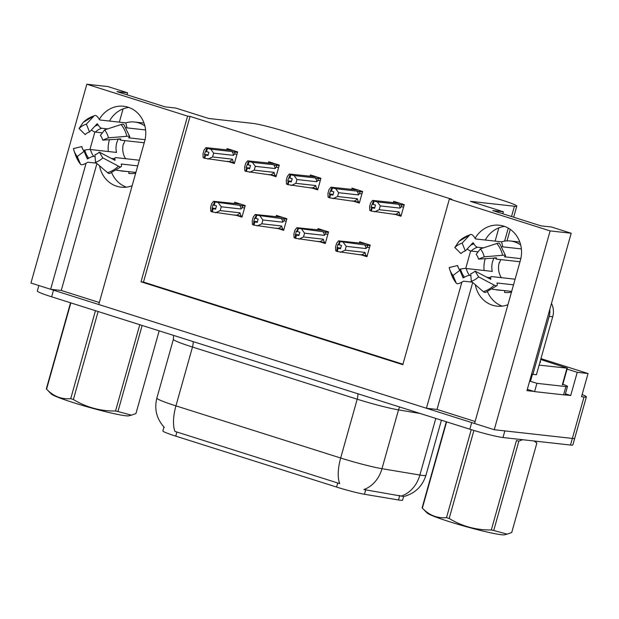 <?xml version="1.0" encoding="UTF-8"?>
<svg xmlns="http://www.w3.org/2000/svg" width="619" height="619" viewBox="0 0 619 619"><rect width="100%" height="100%" fill="white"/><g stroke="black" fill="none" stroke-linecap="round" stroke-linejoin="round"><path stroke-width="0.93" d="M126.438 187.147A27.607 25.155 96.4 0 1 111.714 172.778M132.157 185.715A27.607 25.155 96.4 0 1 121.138 187.17A27.607 25.155 96.4 0 1 116.743 186.242A27.607 25.155 96.4 0 1 99.512 165.753M502.218 306.119A27.607 25.155 96.4 0 1 487.493 291.75M475.291 284.725A27.607 25.155 -83.6 0 0 492.523 305.213A27.607 25.155 -83.6 0 0 496.918 306.142A27.607 25.155 -83.6 0 0 507.936 304.687M403.58 496.57L402.582 500.121A23.298 1.71 -164.3 0 1 400.454 500.245A23.298 1.71 -164.3 0 1 398.489 499.966L364.467 494.272A23.298 1.71 -164.3 0 1 336.589 487.06L175.75 436.14A23.298 1.71 -164.3 0 1 162.867 430.901L163.965 427.009M582.146 394.551A25.882 1.896 -164.3 0 1 586.371 396.864L574.726 438.283A25.882 1.896 -164.3 0 1 572.358 438.422L494.248 429.718L474.549 423.481L520.417 260.289A27.607 25.155 -83.6 0 0 499.417 225.231A27.607 25.155 -83.6 0 0 475.083 238.392M504.578 226.422A27.607 25.155 -83.6 0 0 485.281 240.025M99.326 302.513L61.25 290.458L50.65 289.274L30.95 283.038L86.838 84.223L187.58 116.124L141.016 281.8L402.814 364.684L449.379 199.008L550.129 230.902L571.198 233.247L526.955 390.643L534.004 391.432M472.707 282.504L437.029 409.43L475.106 421.485M437.029 409.43L426.429 408.246L98.769 304.509L144.637 141.318A27.607 25.155 -83.6 0 0 123.638 106.259A27.607 25.155 -83.6 0 0 99.303 119.421M565.41 393.839L570.71 395.518L564.954 394.876M567.105 369.117L577.233 372.329L570.71 395.518M577.233 372.329L588.05 373.528L540.952 358.618M586.371 396.864A25.882 1.896 -164.3 0 1 584.003 397.003L581.527 396.725L588.05 373.528M550.129 230.902L494.248 429.718M127.034 94.808L127.599 92.811L107.899 86.575L86.838 84.223M94.862 131.979L89.933 149.504M86.095 163.184L50.65 289.274M470.641 250.943L465.712 268.476M461.875 282.156L426.429 408.246M502.814 213.779L503.379 211.775L470.448 201.353L514.42 206.251A25.882 1.896 15.7 0 0 516.78 206.119A25.882 1.896 15.7 0 0 502.466 200.293L285.785 131.692A25.882 1.896 15.7 0 0 252.622 123.367L208.649 118.469L175.719 108.046L165.118 106.863L116.999 91.627L127.599 92.811M119.351 122.152L123.08 108.882M571.198 233.247L551.498 227.011L540.898 225.834L492.778 210.599L503.379 211.775M495.13 241.124L498.86 227.854M449.379 199.008L451.855 199.279L190.056 116.395L187.58 116.124M190.056 116.395L143.484 282.078L402.938 364.22M143.484 282.078L141.016 281.8M269.01 174.457L276.028 176.686L279.293 165.087L268.762 161.752L268.429 162.944M310.661 187.65L317.686 189.871L320.944 178.272L310.421 174.937L310.08 176.129M352.319 200.835L359.337 203.055L362.595 191.457L352.072 188.13L351.739 189.321L358.192 190.064M393.97 214.019L400.988 216.248L404.253 204.649L393.723 201.314L393.39 202.506M227.359 161.273L234.377 163.493L237.634 151.903L227.111 148.568L226.778 149.759M276.608 228.109L283.634 230.33L286.891 218.731L276.368 215.397L276.028 216.588M318.267 241.294L325.284 243.515L328.542 231.916L318.019 228.589L317.686 229.781M359.918 254.479L366.935 256.707L370.201 245.109L359.67 241.774L359.337 242.965M234.957 214.917L241.975 217.145L245.24 205.547L234.709 202.212L234.377 203.403M96.928 163.532L61.25 290.458M109.501 121.053A27.607 25.155 96.4 0 1 128.798 107.451M175.75 436.14L176.91 432.016L174.991 431.466A30.199 12.248 -72.4 0 1 175.943 405.863L340.674 458.014A34.509 2.53 15.7 0 0 381.977 468.691A30.199 24.969 99.5 0 1 363.879 489.544L402.76 496.353M474.549 423.466A25.882 1.896 -164.3 0 1 471.693 422.576L53.505 290.179A25.882 1.896 -164.3 0 1 50.735 289.282M502.984 437.525L570.501 445.046A25.882 1.896 -164.3 0 0 572.861 444.914L574.726 438.283A25.882 1.896 -164.3 0 1 572.358 438.422L504.849 430.901L502.984 437.525A25.882 1.896 -164.3 0 1 469.829 429.207L51.64 296.811A25.882 1.896 -164.3 0 1 37.326 290.984L38.858 285.545M176.91 432.016L339.723 483.617A30.199 12.248 107.6 0 1 340.674 458.014L357.209 399.193L192.478 347.042A34.509 2.53 -164.3 0 1 173.39 339.282L173.552 335.405M242.238 216.224L212.302 211.961L213.23 208.649L215.567 209.222L216.503 205.903L212.89 204.765L211.683 211.768L210.762 211.234L210.568 207.558L211.636 203.752L213.555 201.299L240.83 204.154M233.835 203.558L234.408 203.434M212.162 211.853L211.683 211.768M241.023 216.093L239.971 212.812L220.194 210.607L221.262 206.8L241.039 209.005L242.161 207.674C242.896 206.707 242.516 205.995 241.023 205.531L215.095 202.026L214.166 205.338M215.095 202.026L213.555 201.299M212.302 211.961L213.23 208.649M215.768 208.502L211.961 208.077M214.476 201.833L213.547 205.144M241.039 209.005A5.865 5.347 -83.6 0 0 239.499 205.175M220.194 210.607L215.574 212.758M218.368 202.823L221.262 206.8M236.706 215.118A5.865 5.347 -83.6 0 0 239.971 212.812M215.66 208.889L213.075 208.603M212.619 208.456L211.845 211.822M215.675 208.827L212.774 208.502M234.64 162.58L204.541 158.271L205.477 154.951L207.969 155.57L208.897 152.259L206.56 151.694L207.497 148.374L206.878 148.181L204.355 154.433L205.175 154.858L204.239 158.17L203.164 157.59L202.97 153.914L204.038 150.108L205.957 147.647L233.231 150.502M208.061 155.245L205.477 154.951M204.703 158.317L205.632 155.005M205.013 154.812L204.084 158.124M205.175 154.858L208.077 155.183M208.17 154.851L204.355 154.433M233.425 162.441L232.373 159.16L212.588 156.955L207.976 159.114M229.1 161.466A5.865 5.347 -83.6 0 0 232.373 159.16M237.518 152.336L233.425 151.879C234.918 152.351 235.297 153.063 234.562 154.03L236.961 154.293M233.425 151.879L231.901 151.531A5.865 5.347 96.4 0 1 233.44 155.354L234.562 154.03M231.901 151.531L210.769 149.171L213.663 153.148L233.44 155.354M212.588 156.955L213.663 153.148M210.769 149.171L207.497 148.374M206.56 151.694L205.949 151.493M226.229 149.906L226.802 149.79M206.878 148.181L205.957 147.647M283.889 229.409L253.952 225.154L254.889 221.842L257.218 222.407L258.154 219.095L254.541 217.95L253.341 224.96L252.413 224.426L252.219 220.743L253.287 216.936L255.214 214.483L282.488 217.339M275.486 216.743L276.059 216.619M253.813 225.045L253.341 224.96M282.682 229.278L281.622 225.997L261.845 223.792L262.913 219.985L282.697 222.19L283.819 220.859C284.547 219.9 284.167 219.18 282.674 218.716L256.746 215.211L255.817 218.522M256.746 215.211L255.214 214.483M253.952 225.154L254.889 221.842M257.419 221.687L253.612 221.262M256.134 215.017L255.198 218.329M282.697 222.19A5.865 5.347 -83.6 0 0 281.15 218.36M261.845 223.792L257.225 225.95M260.019 216.008L262.913 219.985M278.357 228.303A5.865 5.347 -83.6 0 0 281.622 225.997M257.311 222.074L254.726 221.788M254.27 221.641L253.496 225.007M257.334 222.02L254.424 221.695M325.54 242.602L295.611 238.338L296.54 235.027L298.876 235.591L299.805 232.28L296.199 231.135L294.992 238.145L294.071 237.611L293.87 233.936L294.946 230.129L296.865 227.668L324.139 230.523M317.137 229.928L317.709 229.811M295.464 238.23L294.992 238.145M324.333 242.462L323.28 239.182L303.496 236.976L304.571 233.17L324.348 235.375L325.47 234.044C326.205 233.084 325.818 232.373 324.325 231.901L298.404 228.396L297.468 231.715M298.404 228.396L296.865 227.668M295.611 238.338L296.54 235.027M299.078 234.872L295.263 234.454M297.785 228.202L296.857 231.514M324.348 235.375A5.865 5.347 -83.6 0 0 322.801 231.545M303.496 236.976L298.884 239.135M301.677 229.192L304.571 233.17M320.008 241.487A5.865 5.347 -83.6 0 0 323.28 239.182M298.969 235.266L296.385 234.972M295.921 234.833L295.147 238.191M298.985 235.205L296.083 234.88M367.199 255.786L337.262 251.523L338.191 248.211L340.527 248.784L341.456 245.464L337.85 244.327L336.643 251.329L335.722 250.796L335.529 247.12L336.597 243.313L338.516 240.861L365.79 243.708M358.788 243.12L359.368 242.996M337.123 251.415L336.643 251.329M365.984 255.655L364.931 252.374L345.147 250.169L346.222 246.362L365.999 248.567L367.121 247.236C367.856 246.269 367.477 245.557 365.984 245.093L340.055 241.588L339.127 244.9M340.055 241.588L338.516 240.861M337.262 251.523L338.191 248.211M340.729 248.064L336.922 247.639M339.436 241.387L338.508 244.706M365.999 248.567A5.865 5.347 -83.6 0 0 364.459 244.737M345.147 250.169L340.535 252.32M343.328 242.377L346.222 246.362M361.658 254.68A5.865 5.347 -83.6 0 0 364.931 252.374M340.62 248.451L338.036 248.165M337.579 248.018L336.806 251.384M340.636 248.389L337.734 248.064M276.291 175.765L246.2 171.455L247.128 168.144L249.619 168.763L250.548 165.443L248.219 164.878L249.148 161.567L248.529 161.373L246.014 167.617L246.826 168.051L245.898 171.362L244.815 170.774L244.621 167.099L245.689 163.292L247.608 160.839L274.882 163.695M249.712 168.43L247.128 168.144M246.354 171.509L247.283 168.19M246.672 167.997L245.735 171.308M246.826 168.051L249.728 168.368M249.821 168.043L246.014 167.617M275.076 175.634L274.024 172.353L254.247 170.148L249.627 172.299M270.758 174.659A5.865 5.347 -83.6 0 0 274.024 172.353M279.169 165.528L275.076 165.072C276.569 165.536 276.948 166.248 276.213 167.215L278.62 167.478M275.076 165.072L273.552 164.716A5.865 5.347 96.4 0 1 275.091 168.546L276.213 167.215M273.552 164.716L252.42 162.364L255.314 166.341L275.091 168.546M254.247 170.148L255.314 166.341M252.42 162.364L249.148 161.567M248.219 164.878L247.6 164.685M267.888 163.099L268.46 162.975M248.529 161.373L247.608 160.839M317.942 188.95L287.85 184.64L288.779 181.328L291.27 181.947L292.207 178.636L289.87 178.063L290.798 174.751L290.187 174.558L287.665 180.802L288.477 181.235L287.549 184.547L286.465 183.967L286.272 180.284L287.34 176.477L289.266 174.024L316.533 176.879M291.363 181.615L288.779 181.328M288.005 184.694L288.941 181.382M288.322 181.181L287.394 184.501M288.477 181.235L291.387 181.56M291.472 181.228L287.665 180.802M316.727 188.818L315.675 185.538L295.897 183.332L291.278 185.491M312.409 187.843A5.865 5.347 -83.6 0 0 315.675 185.538M320.82 178.713L316.727 178.257C318.22 178.721 318.599 179.44 317.872 180.4L320.271 180.671M316.727 178.257L315.203 177.901A5.865 5.347 96.4 0 1 316.75 181.731L317.872 180.4M315.203 177.901L294.071 175.548L296.965 179.525L316.75 181.731M295.897 183.332L296.965 179.525M294.071 175.548L290.798 174.751M289.87 178.063L289.251 177.87M309.539 176.283L310.111 176.16M290.187 174.558L289.266 174.024M359.593 202.142L329.501 197.832L330.438 194.513L332.929 195.132L333.858 191.82L331.521 191.256L332.457 187.936L331.838 187.743L329.316 193.995L330.136 194.42L329.2 197.732L328.124 197.152L327.923 193.476L328.999 189.669L330.917 187.209L358.053 190.025M333.022 194.807L330.438 194.513M329.664 197.879L330.592 194.567M329.973 194.374L329.045 197.685M330.136 194.42L333.037 194.745M333.13 194.412L329.316 193.995M358.386 202.003L357.333 198.722L337.548 196.517L332.937 198.676M354.06 201.028A5.865 5.347 -83.6 0 0 357.333 198.722M362.471 191.898L358.378 191.441C359.871 191.913 360.258 192.625 359.523 193.585L361.922 193.855M358.378 191.441L356.853 191.085A5.865 5.347 96.4 0 1 358.401 194.915L359.523 193.585M356.853 191.085L335.73 188.733L338.616 192.71L358.401 194.915M337.548 196.517L338.616 192.71M335.73 188.733L332.457 187.936M331.521 191.256L330.91 191.054M351.19 189.468L351.677 189.313M331.838 187.743L330.917 187.209M401.251 215.327L371.152 211.017L372.089 207.705L374.58 208.324L375.509 205.005L373.18 204.44L374.108 201.129L373.489 200.935L370.967 207.179L371.787 207.605L370.858 210.924L369.775 210.336L369.582 206.661L370.649 202.854L372.568 200.401L399.843 203.256M374.673 207.992L372.089 207.705M371.315 211.064L372.243 207.752M371.624 207.558L370.696 210.87M371.787 207.605L374.688 207.93M374.781 207.605L370.967 207.179M400.036 215.195L398.984 211.915L379.199 209.709L374.588 211.86M395.711 214.22A5.865 5.347 -83.6 0 0 398.984 211.915M404.13 205.09L400.036 204.634C401.53 205.098 401.909 205.81 401.174 206.777L403.58 207.04M400.036 204.634L398.512 204.278A5.865 5.347 96.4 0 1 400.052 208.108L401.174 206.777M398.512 204.278L377.381 201.926L380.275 205.903L400.052 208.108M379.199 209.709L380.275 205.903M377.381 201.926L374.108 201.129M373.18 204.44L372.561 204.247M392.841 202.661L393.413 202.537M373.489 200.935L372.568 200.401M520.68 244.962A25.882 23.584 -83.6 0 0 514.521 241.882A25.882 23.584 -83.6 0 0 510.404 241.008A25.882 23.584 -83.6 0 0 501.591 241.843L475.554 238.942L474.703 237.766A9.494 3.637 72.9 0 0 470.479 234.462A9.494 3.637 72.9 0 0 469.798 234.903L462.153 243.105L465.31 250.943L472.947 242.749L473.914 243.886A9.494 3.637 72.9 0 0 477.535 247.236L483.377 247.886M501.893 246.749L521.376 248.923M520.834 258.641L504.353 256.808L504.795 256.428A9.494 1.439 166.6 0 0 505.537 255.616A9.494 1.439 166.6 0 0 502.628 255.276L484.228 256.8L478.479 259.113L496.624 257.968A9.494 1.439 166.6 0 0 495.881 258.781A9.494 1.439 166.6 0 0 496.732 259.144L520.006 261.744M515.101 279.2L491.826 276.6A9.494 2.615 45.7 0 0 490.882 276.832A9.494 2.615 45.7 0 0 490.821 278.612L490.766 279.347L475.113 271.091L478.588 276.871L494.241 285.127A9.494 2.615 45.7 0 0 497.042 285.568A9.494 2.615 45.7 0 0 497.103 283.781L496.995 282.991L513.522 284.833M511.665 291.417L492.376 289.266M504.779 290.644L504.57 292.447A25.882 23.584 -83.6 0 0 504.671 292.454A25.882 23.584 -83.6 0 0 511.464 292.129M496.26 289.7A25.882 23.584 -83.6 0 0 496.74 289.963L503.549 290.512M470.873 275.54L469.62 275.401A9.494 2.909 141 0 0 464.552 277.196L463.097 277.877L459.878 270.271L453.046 275.494L456.249 283.076A9.494 2.909 141 0 0 456.389 283.301A9.494 2.909 141 0 0 462.3 281.9L463.677 281.188L472.305 282.156M485.296 258.549A25.882 23.584 -83.6 0 0 484.112 270.495M501.367 277.668A17.255 15.723 96.4 0 1 499.216 262.719L499.564 262.758A17.255 15.723 96.4 0 1 500.771 259.601M489.954 277.668L486.944 277.335M459.166 269.288L460.582 269.041A9.494 1.439 -13.4 0 1 466.262 268.507L492.298 271.408A17.255 15.723 96.4 0 1 494.233 257.814M478.123 251.832L471.167 251.051A9.494 2.615 -134.3 0 1 467.136 248.985M462.153 243.105A19.847 18.083 96.4 0 0 454.833 247.492L460.938 253.566A11.838 10.786 96.4 0 1 465.31 250.943M484.228 256.8A19.847 18.083 96.4 0 0 480.375 248.869L476.173 254.386A11.838 10.786 96.4 0 1 478.479 259.113M459.878 270.271A11.838 10.786 96.4 0 1 457.905 266.681A11.838 10.786 96.4 0 1 457.573 265.536L458.462 268.035M475.113 271.091A11.838 10.786 96.4 0 1 470.75 273.706L471.268 281.258A19.847 18.083 96.4 0 0 478.588 276.871M453.046 275.494A19.847 18.083 96.4 0 1 449.742 269.474A19.847 18.083 96.4 0 1 449.193 267.563L457.573 265.536M454.833 247.492L458.903 241.433A9.494 2.615 -134.3 0 1 459.004 241.317A9.494 2.615 -134.3 0 1 459.128 241.217M480.375 248.869L496.887 243.484A9.494 2.909 -39 0 1 499.657 243.584L505.537 255.616M497.042 285.568L485.567 292.423A9.494 3.637 -107.1 0 1 483.346 291.657L471.268 281.258M531.636 374.008A17.255 15.723 96.4 0 1 532.882 374.34L549.185 316.355A17.255 15.723 -83.6 0 0 549.796 309.384M532.882 374.34L536.418 374.735L552.721 316.75A17.255 15.723 -83.6 0 0 551.483 303.387M563.576 394.852A17.255 1.261 15.7 0 0 565.147 394.76L567.476 386.473A17.255 1.261 -164.3 0 1 565.905 386.566L536.921 383.331L534.592 391.618L563.576 394.852L565.905 386.566M562.857 384.244A17.255 1.261 -164.3 0 1 567.476 386.473M527.303 389.413A17.255 1.261 -164.3 0 1 534.592 391.618M529.632 381.126A17.255 1.261 -164.3 0 1 536.921 383.331M501.591 241.843L502.79 246.849M144.9 125.99A25.882 23.584 -83.6 0 0 138.741 122.91A25.882 23.584 -83.6 0 0 134.625 122.036A25.882 23.584 -83.6 0 0 125.812 122.872L99.775 119.97L98.924 118.794A9.494 3.637 72.9 0 0 94.699 115.49A9.494 3.637 72.9 0 0 94.018 115.931L86.374 124.133L89.531 131.979L97.168 123.777L98.135 124.914A9.494 3.637 72.9 0 0 101.756 128.265L107.598 128.914M126.114 127.785L145.597 129.951M145.055 139.677L128.574 137.836L129.015 137.457A9.494 1.439 166.6 0 0 129.758 136.652A9.494 1.439 166.6 0 0 126.849 136.304L108.449 137.828L102.7 140.149L120.844 138.996A9.494 1.439 166.6 0 0 120.101 139.809A9.494 1.439 166.6 0 0 120.953 140.18L144.227 142.772M139.321 160.228L116.047 157.628A9.494 2.615 45.7 0 0 115.103 157.86A9.494 2.615 45.7 0 0 115.041 159.648L114.987 160.375L99.334 152.119L102.808 157.899L118.461 166.155A9.494 2.615 45.7 0 0 121.262 166.596A9.494 2.615 45.7 0 0 121.324 164.809L121.216 164.02L137.743 165.861M135.886 172.446L116.596 170.295M129 171.68L128.791 173.475A25.882 23.584 -83.6 0 0 128.891 173.482A25.882 23.584 -83.6 0 0 135.685 173.165M120.481 170.728A25.882 23.584 -83.6 0 0 120.96 170.991L127.769 171.54M95.094 156.576L93.84 156.437A9.494 2.909 141 0 0 88.772 158.224L87.318 158.905L84.099 151.299L77.267 156.522L80.47 164.105A9.494 2.909 141 0 0 80.609 164.329A9.494 2.909 141 0 0 86.521 162.936L87.898 162.224L96.525 163.184M109.517 139.585A25.882 23.584 -83.6 0 0 108.333 151.531M125.587 158.696A17.255 15.723 96.4 0 1 123.436 143.747L123.785 143.786A17.255 15.723 96.4 0 1 124.992 140.629M114.175 158.696L111.165 158.363M83.387 150.316L84.803 150.069A9.494 1.439 -13.4 0 1 90.482 149.543L116.519 152.436A17.255 15.723 96.4 0 1 118.453 138.842M102.344 132.861L95.388 132.087A9.494 2.615 -134.3 0 1 91.357 130.013M86.374 124.133A19.847 18.083 96.4 0 0 79.054 128.52L85.159 134.594A11.838 10.786 96.4 0 1 89.531 131.979M108.449 137.828A19.847 18.083 96.4 0 0 104.596 129.897L100.394 135.414A11.838 10.786 96.4 0 1 102.7 140.149M84.099 151.299A11.838 10.786 96.4 0 1 82.126 147.709A11.838 10.786 96.4 0 1 81.793 146.571L82.683 149.063M99.334 152.119A11.838 10.786 96.4 0 1 94.97 154.742L95.488 162.286A19.847 18.083 96.4 0 0 102.808 157.899M77.267 156.522A19.847 18.083 96.4 0 1 73.963 150.51A19.847 18.083 96.4 0 1 73.413 148.591L81.793 146.571M79.054 128.52L83.124 122.461A9.494 2.615 -134.3 0 1 83.225 122.345A9.494 2.615 -134.3 0 1 83.348 122.245M104.596 129.897L121.107 124.512A9.494 2.909 -39 0 1 123.877 124.612L129.758 136.652M121.262 166.596L109.787 173.452A9.494 3.637 -107.1 0 1 107.567 172.686L95.488 162.286M125.812 122.872L127.011 127.885M540.116 361.589A28.134 2.058 -164.3 0 1 540.441 362.27A28.134 2.058 -164.3 0 1 539.892 362.394M540.697 359.523L567.368 368.189L539.126 365.109M522.622 439.714L518.854 441.115L493.722 530.514L507.193 534.127L504.593 534.777A40.552 2.971 -164.3 0 1 449.363 521.678A40.552 2.971 -164.3 0 1 427.149 513.004L422.305 508.091A46.595 3.412 -164.3 0 1 422.112 507.843L446.307 421.756M473.906 430.46L449.17 518.474A46.595 3.412 -164.3 0 1 447.831 518.057A46.595 3.412 -164.3 0 1 446.508 517.631L471.237 429.648M446.616 421.856L422.359 508.145C429.246 515.302 437.3 518.467 446.508 517.631M518.854 441.115A46.595 3.412 -164.3 0 1 516.439 440.573L491.308 529.972A46.595 3.412 -164.3 0 0 493.722 530.514M536.603 442.817A46.595 3.412 -164.3 0 1 536.65 442.871A46.595 3.412 -164.3 0 1 536.851 443.119L534.073 440.991M507.193 534.127L511.72 532.518L536.851 443.119M449.17 518.474C462.029 526.305 476.081 530.135 491.308 529.972M142.146 325.462L117.943 411.542L131.414 415.156L128.814 415.806A40.552 2.971 -164.3 0 1 73.584 402.706A40.552 2.971 -164.3 0 1 51.369 394.04L46.526 389.119A46.595 3.412 -164.3 0 1 46.332 388.871L70.527 302.784M98.119 311.519L73.39 399.503A46.595 3.412 -164.3 0 1 72.052 399.085A46.595 3.412 -164.3 0 1 70.728 398.659L95.458 310.676M70.837 302.884L46.58 389.173C53.466 396.33 61.521 399.495 70.728 398.659M117.943 411.542A46.595 3.412 -164.3 0 1 115.536 411.001L139.786 324.712M131.414 415.156L135.94 413.546L159.184 330.856M73.39 399.503C86.25 407.333 100.301 411.163 115.536 411.001M398.489 499.966L399.758 495.448M584.003 397.003L570.501 445.046M514.42 206.251L511.526 216.534M508.276 228.109L504.609 241.139M364.467 494.272L365.736 489.753M336.589 487.06L337.75 482.928M420.301 413.523L398.504 409.879L381.977 468.691L419.883 475.036A34.509 2.53 15.7 0 0 422.8 475.454A34.509 2.53 15.7 0 0 425.949 475.276L441.424 420.208M401.646 495.935A30.199 24.969 99.5 0 0 419.883 475.036L435.799 418.429M164.352 427.42C156.638 419.001 154.139 409.221 156.862 398.094A34.509 2.53 15.7 0 0 175.943 405.863L192.478 347.042A8.627 3.497 107.6 0 0 193.151 341.611M469.829 429.207L471.693 422.576M51.64 296.811L53.505 290.179M399.804 407.039A8.627 7.134 -80.5 0 0 398.504 409.879A34.509 2.53 -164.3 0 1 357.209 399.193A8.627 3.497 107.6 0 0 357.875 393.761M245.116 205.988L241.023 205.531M242.161 207.674L244.567 207.938M286.767 219.172L282.674 218.716M283.819 220.859L286.218 221.13M328.418 232.357L324.325 231.901M325.47 234.044L327.869 234.315M370.077 245.55L365.984 245.093M367.121 247.236L369.528 247.499M469.62 275.401A17.255 15.723 96.4 0 1 466.262 268.507M471.167 251.051A17.255 15.723 96.4 0 1 477.535 247.236M470.579 245.294A20.412 18.593 96.4 0 1 473.914 243.886M464.552 277.196A20.412 18.593 96.4 0 1 460.582 269.041M490.821 278.612A20.412 18.593 96.4 0 1 490.302 279.107M472.39 243.352A21.286 19.39 96.4 0 1 473.396 243.004M463.631 277.745A21.286 19.39 96.4 0 1 462.169 275.679M459.7 270.046A21.286 19.39 96.4 0 1 459.491 269.242M458.903 241.433A29.511 26.888 96.4 0 1 469.798 234.903M496.887 243.484A29.511 26.888 96.4 0 1 502.628 255.276M456.249 283.076A29.511 26.888 96.4 0 1 451.336 274.132L456.389 283.301M494.241 285.127A29.511 26.888 96.4 0 1 483.346 291.657M549.185 316.355L552.721 316.75M93.84 156.437A17.255 15.723 96.4 0 1 90.482 149.543M95.388 132.087A17.255 15.723 96.4 0 1 101.756 128.265M94.8 126.322A20.412 18.593 96.4 0 1 98.135 124.914M88.772 158.224A20.412 18.593 96.4 0 1 84.803 150.069M115.041 159.648A20.412 18.593 96.4 0 1 114.523 160.135M96.61 124.38A21.286 19.39 96.4 0 1 97.616 124.04M87.852 158.774A21.286 19.39 96.4 0 1 86.389 156.715M83.921 151.075A21.286 19.39 96.4 0 1 83.712 150.27M83.124 122.461A29.511 26.888 96.4 0 1 94.018 115.931M121.107 124.512A29.511 26.888 96.4 0 1 126.849 136.304M80.47 164.105A29.511 26.888 96.4 0 1 75.557 155.16L80.609 164.329M118.461 166.155A29.511 26.888 96.4 0 1 107.567 172.686M532.479 374.216L530.506 381.234M566.973 368.212L562.315 384.778M516.78 206.119L513.662 217.207M510.249 229.355L507.007 240.899M403.557 496.57C414.892 493.575 422.351 486.472 425.949 475.276M156.862 398.094L173.39 339.282M234.315 203.396L240.698 204.108M226.716 149.752L233.1 150.463M275.966 216.58L282.349 217.292M317.624 229.773L324 230.485M359.275 242.958L365.659 243.669M268.367 162.936L274.751 163.648M310.018 176.121L316.402 176.833M393.328 202.498L399.712 203.21M519.798 242.052L510.404 241.008M495.587 257.697L495.881 258.781M490.882 276.832L488.995 278.411M449.742 269.474L451.336 274.132M470.479 234.462L459.004 241.317M144.018 123.08L134.625 122.036M119.807 138.726L120.101 139.809M115.103 157.86L113.215 159.447M73.963 150.51L75.557 155.16M94.699 115.49L83.225 122.345M567.368 368.189L562.71 384.755M534.886 441.084L536.65 442.871"/></g></svg>

